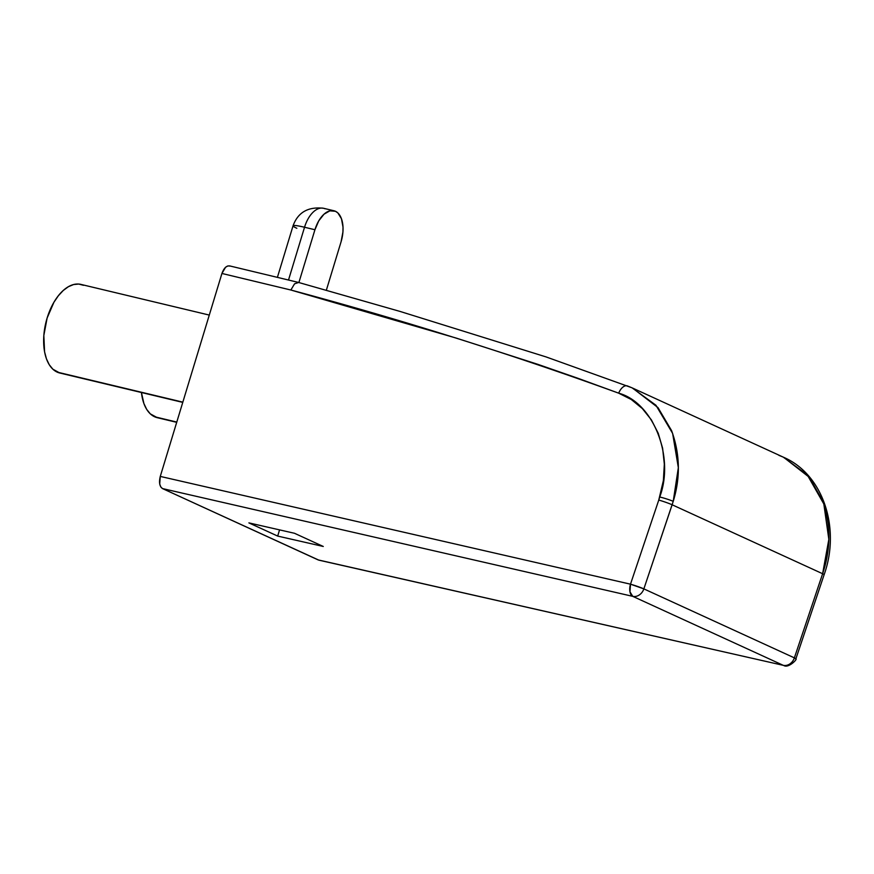 <?xml version="1.0" encoding="UTF-8"?>
<svg xmlns="http://www.w3.org/2000/svg" width="874" height="874" viewBox="0 0 874 874"><rect width="100%" height="100%" fill="white"/><g stroke="black" fill="none" stroke-linecap="round" stroke-linejoin="round"><path stroke-width="1.31" d="M157.298 417.685L150.295 413.85L146.69 409.382L143.904 403.537L141.435 392.524A45.546 25.204 103.4 0 0 154.578 416.756L176.788 422.066L154.578 416.756A45.546 25.204 103.4 0 0 157.178 417.663L176.712 422.328M209.29 315.077L80.911 284.4A45.546 25.204 103.4 0 0 46.431 320.441A45.546 25.204 103.4 0 0 57.138 372.106L182.841 402.138L57.138 372.106A45.546 25.204 103.4 0 0 59.749 373.001L182.764 402.39M778.854 455.321L783.268 457.135L807.292 474.899L823.832 503.992L828.836 539.356L822.62 573.726L794.379 657.871L643.865 588.879L673.22 501.359A10.27 0.929 -163.1 0 0 659.75 497L658.767 500.059A10.27 0.732 18.6 0 1 672.128 504.768L643.865 588.879L794.379 657.871L822.62 573.726L672.128 504.768L822.62 573.726C830.868 549.331 830.945 525.143 822.849 501.173L809.433 477.423L783.65 457.31L632.481 388.023L657.991 407.601L671.571 430.598C680.027 453.868 680.573 477.455 673.22 501.359L672.128 504.768A10.27 0.732 -161.4 0 0 658.767 500.059L663.366 480.613L664.327 464.17L662.612 448.22L658.253 433.307L651.414 419.924L642.324 408.54L631.29 399.516L618.683 393.169L578.359 378.442L537.816 364.327L456.042 338.03L290.856 290.015L221.93 273.464L160.27 476.417L159.702 484.032L160.761 486.927L162.531 488.588L318.89 560.158M627.63 386.024A10.27 5.67 110.4 0 0 627.401 385.926A10.27 5.67 -69.6 0 1 627.63 386.024L632.11 387.859L655.926 405.23L672.619 433.395L678.344 467.677L673.22 501.359A10.27 0.929 16.9 0 0 659.75 497C674.804 456.785 653.37 402.608 618.683 393.169A10.27 5.67 -69.6 0 1 627.401 385.926A10.27 5.67 110.4 0 0 618.683 393.169C511.082 354.112 401.8 319.72 290.856 290.015L294.56 283.821L290.856 290.015L221.93 273.464C224.061 267.717 226.792 265.259 230.135 266.078L227.906 265.915L225.568 267.247L221.93 273.464L160.27 476.417L630.493 584.182L658.767 500.059L630.493 584.182L160.27 476.417C158.817 482.47 159.571 486.523 162.531 488.588L318.169 559.917L783.268 665.332L632.754 596.352L162.531 488.588L632.754 596.352L783.268 665.332L318.737 560.114M323.282 546.468L277.681 536.079L248.904 522.892L294.505 533.282L323.282 546.468L277.681 536.079L248.904 522.892L294.505 533.282L323.282 546.468M279.56 529.884L277.681 536.079L279.56 529.884M631.76 387.706L546.042 356.909L400.117 311.45L298.668 282.477L294.56 283.821L298.547 282.444L229.556 265.882M822.62 573.726A10.27 0.732 18.6 0 1 824.138 574.677A10.27 0.732 -161.4 0 0 822.62 573.726M795.679 658.876L794.379 657.871A10.27 0.732 18.6 0 1 795.897 658.81L824.138 574.677C840.821 527.918 822.991 474.276 783.65 457.31M795.897 658.81C797.831 658.93 788.424 668.501 783.902 665.551A10.27 5.747 -77.2 0 1 783.268 665.332L318.792 560.136M794.379 657.871A10.27 8.5 114.6 0 1 783.268 665.332A10.27 8.5 -65.4 0 0 794.379 657.871M643.865 588.879A10.27 8.5 114.6 0 1 632.754 596.352A10.27 5.594 -77.1 0 1 630.493 584.182L629.957 591.807L632.754 596.352A10.27 8.5 -65.4 0 0 643.865 588.879L630.493 584.182A10.27 0.732 18.6 0 1 643.865 588.879M59.858 373.034L52.866 369.199L49.261 364.731L46.464 358.886L44.585 351.872L43.831 335.485L47.109 318.07L53.926 302.262L58.35 295.751L63.234 290.496L68.391 286.705L73.624 284.531L78.736 284.061L83.511 285.306M304.534 227.251L314.935 229.731L298.886 282.542L314.935 229.731A25.663 14.203 -76.6 0 1 333.977 210.765A25.663 14.203 -76.6 0 1 335.441 211.279L329.869 210.842L324.014 214.196L318.77 220.827L314.935 229.731L304.534 227.251A25.663 14.203 -76.6 0 1 323.577 208.285A25.663 14.203 103.4 0 0 304.534 227.251A25.663 2.327 -163.1 0 0 293.063 225.787A25.663 2.327 16.9 0 1 304.534 227.251L288.507 280.03L304.534 227.251M326.33 290.299L341.089 241.727L342.936 231.905L343.012 227.131L341.461 218.729L337.856 212.917L335.441 211.279A25.663 14.203 -76.6 0 1 341.089 241.727L326.33 290.299M296.832 228.278A25.663 2.327 16.9 0 1 293.063 225.787C297.968 212.327 308.14 206.493 323.577 208.285A25.663 14.203 -76.6 0 1 325.052 208.788M323.577 208.285L333.977 210.765M277.397 277.364L293.063 225.787"/></g></svg>
